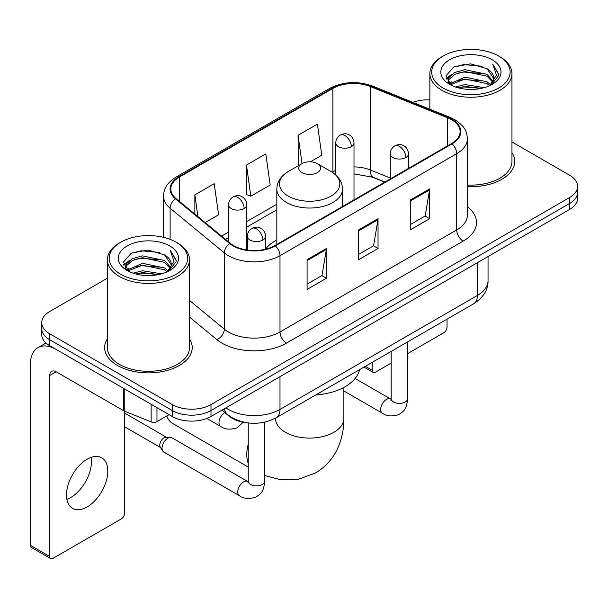 <?xml version="1.0" encoding="UTF-8"?>
<svg xmlns="http://www.w3.org/2000/svg" width="608" height="608" viewBox="0 0 608 608"><rect width="100%" height="100%" fill="white"/><g stroke="black" fill="none" stroke-linecap="round" stroke-linejoin="round"><path stroke-width="0.91" d="M276.83 239.985A48.344 27.907 0 0 0 265.582 249.022M384.727 182.134L371.116 176.624A36.488 21.067 0 0 0 369.596 176.046M246.529 422.697A27.36 15.8 180 0 1 229.216 416.237L221.89 410.195M107.38 278.213L49.75 311.486A27.36 15.8 0 0 0 41.732 322.658L41.732 334.575A27.36 15.8 0 0 0 49.75 345.739L172.292 416.488A27.36 15.8 0 0 0 210.991 416.488L569.582 209.456A27.36 15.8 0 0 0 577.6 198.284L577.6 192.326A27.36 15.8 0 0 1 569.582 203.498A27.36 15.8 0 0 0 577.6 192.326L577.6 186.367A27.36 15.8 0 0 0 569.582 175.203L511.951 141.922M41.732 322.658A27.36 15.8 0 0 0 49.75 333.822L172.292 404.578A27.36 15.8 0 0 0 210.991 404.578L210.991 410.537L569.582 203.498L210.991 410.537A27.36 15.8 0 0 1 172.292 410.537A27.36 15.8 0 0 0 210.991 410.537L210.991 416.488M49.75 333.822L49.75 339.781L172.292 410.537L49.75 339.781A27.36 15.8 0 0 1 41.732 328.616A27.36 15.8 0 0 0 49.75 339.781L49.75 345.739M107.38 338.808A43.784 25.278 0 0 0 104.644 347.601A43.784 25.278 0 0 0 117.473 365.476A43.784 25.278 0 0 0 165.178 370.956A43.784 25.278 0 0 0 192.212 347.601A43.784 25.278 0 0 0 189.476 338.808A43.784 25.278 0 0 1 192.212 347.601A43.784 25.278 0 0 1 165.178 370.956A43.784 25.278 0 0 1 117.473 365.476A43.784 25.278 0 0 1 104.644 347.601A43.784 25.278 0 0 1 107.38 338.808M451.562 119.715A29.184 16.849 180 0 1 460.104 131.632A29.184 16.849 180 0 1 451.562 143.549L274.839 245.571A29.184 16.849 180 0 1 230.295 243.322L176.107 198.649A29.184 16.849 180 0 1 170.825 188.982A29.184 16.849 180 0 1 179.375 177.065L332.895 88.434A29.184 16.849 180 0 1 370.272 86.541L447.663 117.83A29.184 16.849 180 0 1 451.562 119.715M452.071 119.419A29.914 17.275 0 0 0 448.081 117.481L370.69 86.199A29.914 17.275 0 0 0 332.378 88.137L178.858 176.768A29.914 17.275 0 0 0 175.507 198.884L229.695 243.565A29.914 17.275 0 0 0 275.356 245.875L452.071 143.845A29.914 17.275 0 0 0 452.071 119.419M307.086 259.654L307.086 289.438L326.435 278.266L326.435 248.482L307.086 259.654M307.086 284.156L321.989 275.553L326.359 249.47A7.296 4.21 -120 0 0 326.435 248.482M321.86 275.629L326.435 278.266M410.278 200.07L410.278 229.862L429.628 218.69L429.628 188.906L410.278 200.07M410.278 224.58L425.182 215.977L429.552 189.894A7.296 4.21 -120 0 0 429.628 188.906M425.053 216.045L429.628 218.69M358.682 229.862L358.682 259.654L378.032 248.482L378.032 218.69L358.682 229.862M358.682 254.364L373.586 245.761L377.956 219.678A7.296 4.21 -120 0 0 378.032 218.69M373.456 245.837L378.032 248.482M467.4 186.618A43.784 25.278 0 0 0 514.687 161.424A43.784 25.278 0 0 0 511.951 152.623A43.784 25.278 0 0 1 514.687 161.424A43.784 25.278 0 0 1 467.4 186.618M210.991 404.578L569.582 197.539A27.36 15.8 0 0 0 577.6 186.367M429.864 99.872A27.36 15.8 0 0 0 412.847 102.349M310.376 161.819L321.776 155.238L317.406 124.108L298.057 135.28L298.368 164.89M205.132 222.581L218.584 214.814L214.214 183.692L194.864 194.856L194.864 214.115M246.46 165.072L250.83 196.194L270.18 185.022L265.81 153.9L246.46 165.072L246.772 194.682M250.83 196.194L246.46 194.56M299.227 165.209L298.057 164.776M298.057 135.28L302.032 163.598M194.864 194.856L197.919 216.63M365.317 366.328L372.225 370.318A4.56 2.63 120 0 0 373.175 372.408A4.56 2.63 120 0 0 375.455 372.18L391.172 363.105M407.588 353.628L443.817 332.713A4.56 2.63 120 0 0 447.04 327.127L447.04 319.147M372.225 370.318L372.225 362.338M443.171 88.061A39.224 22.64 0 0 0 498.644 88.069A39.224 22.64 0 0 0 498.644 56.042L499.928 56.787A41.048 23.697 0 0 1 511.951 73.545A41.048 23.697 0 0 1 486.613 95.433A41.048 23.697 0 0 1 441.887 90.296A41.048 23.697 0 0 1 429.864 73.545A41.048 23.697 0 0 1 441.887 56.787L443.171 56.042A39.224 22.64 0 0 0 443.171 88.061M467.4 185.03A41.048 23.697 0 0 0 511.951 161.424L511.951 73.545M455.544 86.997L465.006 84.573L484.196 87.643M458.25 87.818L465.006 86.435L481.392 88.342M449.639 83.95L465.006 77.125L487.031 81.768L490.572 84.71M450.581 84.732L465.006 78.987L487.031 83.63L489.592 85.591M448.377 82.688L448.104 80.849L448.879 77.74L454.784 72.466L465.006 69.677L487.031 74.328L493.058 81.168M448.172 81.784L448.879 79.602L454.784 74.328L465.006 71.539L487.031 76.19L492.632 82.05M489.356 85.781A22.8 13.163 0 0 0 493.711 78.052A22.8 13.163 0 0 0 487.031 68.742L493.696 78.5M492.191 59.766A30.096 17.381 0 0 0 449.692 59.728A30.096 17.381 0 0 0 449.494 84.269A30.096 17.381 0 0 0 449.624 84.345A30.096 17.381 0 0 0 492.32 84.269A30.096 17.381 0 0 0 492.191 59.766M487.031 68.742L470.645 63.848L453.811 66.948L446.006 75.764L451.182 85.173M491.226 84.877L498.499 75.65L498.644 73.994L492.731 64.106L496.455 75.187L489.6 85.675M499.928 56.787L498.644 56.042A39.224 22.64 0 0 0 443.171 56.042M492.731 64.106L498.636 74.366M453.424 67.138L463.729 64.592L482.197 66.249M446.302 79.124L449.669 76.486M457.072 73.332L463.729 72.04L481.544 73.507M457.072 80.78L463.729 79.488L481.544 80.955M458.44 87.871L463.729 86.936L481.361 88.35M446.105 78.394L451.63 74.465M449.046 83.395L451.63 81.913M166.79 415.94A34.208 19.745 120 0 0 172.604 423.404L248.246 467.073M301.925 172.588A10.944 6.316 0 0 0 317.406 172.588A10.944 6.316 0 0 0 317.406 163.658L330.995 171.502A30.164 17.412 0 0 1 330.995 196.133A30.164 17.412 0 0 1 288.336 196.133A30.164 17.412 0 0 1 288.336 171.502C280.911 175.91 277.073 181.777 276.83 189.08A32.84 18.954 0 0 0 286.452 202.487A32.84 18.954 0 0 0 322.232 206.598A32.84 18.954 0 0 0 342.502 189.08C342.258 181.777 338.428 175.91 330.995 171.502L317.406 163.658A10.944 6.316 0 0 0 301.925 163.658A10.944 6.316 0 0 0 301.925 172.588M315.696 394.98A50.168 28.964 0 0 0 359.472 369.702M162.04 448.256A8.208 4.742 -60 0 1 167.838 438.201A8.208 4.742 -60 0 1 170.552 437.41A8.208 4.742 -60 0 1 171.942 437.798L247.661 481.513A8.208 4.742 -60 0 0 243.922 481.718A8.208 4.742 -60 0 0 243.557 481.916A8.208 4.742 -60 0 0 238.199 489.151A8.208 4.742 -60 0 0 239.453 495.733L163.734 452.018A8.208 4.742 -60 0 1 162.708 450.999A8.208 4.742 -60 0 1 162.04 448.256M162.708 450.999L160.261 447.07A5.928 3.42 -60 0 1 159.782 445.094A5.928 3.42 -60 0 1 163.97 437.828A5.928 3.42 -60 0 1 165.931 437.258L170.552 437.41M91.056 457.421A29.184 16.849 -60 0 1 70.786 497.45A29.184 16.849 -60 0 1 66.888 499.274M87.157 506.905A29.184 16.849 120 0 0 106.225 481.186A29.184 16.849 120 0 0 101.749 457.794A29.184 16.849 120 0 0 87.157 459.238A29.184 16.849 120 0 0 68.088 484.964A29.184 16.849 120 0 0 72.565 508.349A29.184 16.849 120 0 0 87.157 506.905M156.97 407.649L156.97 421.61L169.07 414.626M123.637 388.398L56.202 349.463A36.488 21.067 -120 0 0 37.954 347.662A36.488 21.067 -120 0 0 30.4 364.359L30.4 545.33L49.75 556.502L49.75 375.531A9.12 5.267 60 0 1 51.634 371.359A9.12 5.267 60 0 1 56.202 371.807L123.637 410.742L123.637 388.398A4.56 2.63 0 0 0 124.245 388.694M49.75 556.502A4.56 2.63 120 0 0 50.692 558.592L31.342 547.42A4.56 2.63 -60 0 1 30.4 545.33M50.692 558.592A4.56 2.63 120 0 0 52.972 558.364L121.342 518.898A4.56 2.63 120 0 0 124.564 513.312L124.564 411.168M156.97 421.61A4.56 2.63 180 0 1 151.134 421.906L124.245 411.038A4.56 2.63 180 0 1 123.637 410.742M120.696 274.246A39.224 22.64 0 0 0 176.16 274.246A39.224 22.64 0 0 0 176.16 242.227L177.452 242.972A41.048 23.697 0 0 1 189.476 259.722A41.048 23.697 0 0 1 164.137 281.618A41.048 23.697 0 0 1 119.404 276.48A41.048 23.697 0 0 1 107.38 259.722A41.048 23.697 0 0 1 119.404 242.972L120.696 242.227A39.224 22.64 0 0 0 120.696 274.246M107.38 259.722L107.38 347.601A41.048 23.697 0 0 0 119.404 364.359A41.048 23.697 0 0 0 164.137 369.497A41.048 23.697 0 0 0 189.476 347.601L189.476 259.722M133.061 273.174L142.523 270.75L161.713 273.828M135.774 274.003L142.523 272.612L158.908 274.527M127.186 270.112L142.523 263.302L164.555 267.953L168.097 270.894M128.106 270.91L142.523 265.164L164.555 269.815L167.116 271.776M125.894 268.865L125.628 267.034L126.403 263.925L132.301 258.643L142.523 255.862L164.555 260.505L170.582 267.345M125.696 267.961L126.403 265.787L132.301 260.505L142.523 257.716L164.555 262.367L170.149 268.234M166.881 271.966A22.8 13.163 0 0 0 171.228 264.229A22.8 13.163 0 0 0 164.555 254.919L171.22 264.678M169.708 245.944A30.096 17.381 0 0 0 127.209 245.906A30.096 17.381 0 0 0 127.011 270.446A30.096 17.381 0 0 0 127.14 270.522A30.096 17.381 0 0 0 169.845 270.446A30.096 17.381 0 0 0 169.708 245.944M164.555 254.919L148.17 250.032L131.336 253.126L123.523 261.949L128.706 271.35M168.75 271.054L176.016 261.828L176.168 260.171L170.248 250.283L173.979 261.364L167.116 271.86M177.452 242.972L176.16 242.227A39.224 22.64 0 0 0 120.696 242.227M170.248 250.283L176.16 260.551M130.94 253.323L141.246 250.777L159.722 252.434M123.819 265.301L127.186 262.664M134.596 259.517L141.246 258.225L159.06 259.684M134.596 266.965L141.246 265.673L159.06 267.132M135.956 274.048L141.246 273.121L158.886 274.527M123.629 264.571L129.154 260.65M126.563 269.58L129.154 268.098M229.216 415.849L229.216 416.237M225.948 407.854A36.488 21.067 0 0 0 228.403 409.42A36.488 21.067 0 0 0 279.999 409.42L477.356 295.473A36.488 21.067 0 0 0 488.042 280.577C488.308 289.628 483.489 297.38 473.579 303.825L276.222 417.764A18.24 10.534 60 0 0 279.999 409.42L279.999 376.648M477.356 262.702L477.356 295.473A18.24 10.534 60 0 1 473.579 303.825M224.474 408.705A18.24 12.198 129.5 0 0 227.65 414.641L222.11 410.066M569.582 209.456L569.582 197.539M172.292 416.488L172.292 404.578M467.4 206.69A45.608 26.326 180 0 1 463.167 241.11L286.452 343.132A9.12 5.267 60 0 1 279.999 331.968L456.714 229.938A36.488 21.067 0 0 0 467.4 215.042L467.4 138.784A36.488 21.067 180 0 1 456.714 153.672A9.12 5.267 -120 0 0 452.071 143.845M286.452 343.132A45.608 26.326 180 0 1 221.95 343.132A45.608 26.326 180 0 1 216.843 339.621L189.476 317.049M229.695 243.565A9.12 6.103 129.5 0 0 224.314 252.89L224.314 329.148A36.488 21.067 0 0 0 228.403 331.968A36.488 21.067 0 0 0 279.999 331.968L279.999 255.702A36.488 21.067 180 0 1 224.314 252.89L170.126 208.21A36.488 21.067 180 0 1 163.529 196.133L163.529 237.34M467.4 138.784C466.815 132.514 466.237 127.3 454.83 119.708L450.034 117.382A9.12 4.271 112 0 0 448.081 117.481M450.034 117.382L372.651 86.1C357.534 80.75 343.201 81.533 329.627 88.426A9.12 5.267 60 0 1 332.378 88.137M178.858 176.768A9.12 5.267 -120 0 0 176.107 177.057C165.042 184.315 164.038 189.772 163.529 196.133M175.507 198.884A9.12 6.103 129.5 0 0 170.126 208.21L170.126 239.37M372.651 86.1A9.12 4.271 112 0 0 370.69 86.199M275.356 245.875A9.12 5.267 60 0 1 279.999 255.702L456.714 153.672L456.714 229.938A9.12 5.267 60 0 0 463.167 241.11M189.476 300.42L224.314 329.148A9.12 6.103 -50.5 0 1 216.843 339.621M179.375 177.065L179.375 201.339M447.663 117.83L447.663 145.798M370.272 86.541L370.272 169.951A29.184 16.849 0 0 0 354 166.911M390.26 178.03L370.272 169.951A16.416 7.691 -68 0 0 373.54 177.414L354 173.85M335.76 170.392A29.184 16.849 0 0 0 332.895 171.844L332.211 172.239M332.895 88.434L332.895 171.844A16.416 9.477 60 0 1 332.872 172.68M276.83 204.212L246.81 221.54M228.57 232.074L221.555 236.124M358.682 230.804L377.956 219.678M410.278 201.02L429.552 189.894M307.086 260.596L326.359 249.47M343.87 387.41L343.87 418.357A34.208 19.745 180 0 1 333.853 432.318A34.208 19.745 180 0 1 285.479 432.318A34.208 19.745 180 0 1 275.462 418.357L275.31 420.31M248.246 463.387A34.208 19.745 -60 0 1 248.246 444.243M405.832 157.51A9.12 5.267 0 0 0 408.5 153.786C408.105 148.337 404.563 146.102 404.176 146.026C401.531 144.164 398.415 144.119 394.82 145.89A9.12 5.267 60 0 1 399.38 146.338A9.12 5.267 -120 0 1 405.832 157.51A9.12 5.267 0 0 1 392.928 157.51A9.12 5.267 0 0 1 390.26 153.786C390.397 150.328 391.917 147.698 394.82 145.89M343.87 390.982L382.379 413.212A8.208 4.742 -60 0 1 381.117 406.638A8.208 4.742 -60 0 1 386.483 399.403A8.208 4.742 -60 0 1 386.848 399.205A8.208 4.742 -60 0 1 390.587 398.992L355.095 378.51M391.643 399.821L390.906 400.429L391.172 398.658A8.208 4.742 -0 0 0 393.574 402.01A8.208 4.742 -0 0 0 404.806 402.215A8.208 4.742 -0 0 0 407.588 398.658C406.661 410.233 403.317 411.472 398.734 414.633C391.871 416.716 386.422 416.244 382.379 413.212M262.907 240.023A9.12 5.267 0 0 0 265.582 236.307C265.187 230.85 261.638 228.623 261.25 228.54C258.605 226.685 255.489 226.64 251.894 228.403A9.12 5.267 60 0 1 256.454 228.859A9.12 5.267 -120 0 1 262.907 240.023A9.12 5.267 0 0 1 250.01 240.023A9.12 5.267 0 0 1 247.334 236.307C247.471 232.849 248.991 230.212 251.894 228.403M248.718 482.342L247.988 482.942L248.246 481.171A8.208 4.742 -0 0 0 250.656 484.523A8.208 4.742 -0 0 0 261.888 484.728A8.208 4.742 -0 0 0 264.67 481.171C263.735 492.746 260.399 493.985 255.808 497.146C248.953 499.229 243.496 498.758 239.453 495.733M351.333 146.672A9.12 5.267 0 0 0 354 142.948C353.605 137.499 350.064 135.272 349.676 135.189C347.031 133.327 343.915 133.281 340.32 135.052A9.12 5.267 60 0 1 344.88 135.508A9.12 5.267 -120 0 1 351.333 146.672A9.12 5.267 0 0 1 338.436 146.672A9.12 5.267 0 0 1 335.76 142.948C335.897 139.498 337.417 136.861 340.32 135.052M244.142 208.559A9.12 5.267 0 0 0 246.81 204.835C246.415 199.386 242.873 197.159 242.486 197.076C239.841 195.214 236.725 195.168 233.13 196.939A9.12 5.267 60 0 1 237.69 197.395A9.12 5.267 -120 0 1 244.142 208.559A9.12 5.267 0 0 1 231.238 208.559A9.12 5.267 0 0 1 228.57 204.835C228.707 201.385 230.227 198.748 233.13 196.939M243.223 422.21L237.044 427.85C230.181 429.932 224.732 429.461 220.689 426.436A8.208 4.742 -60 0 1 218.986 422.674A8.208 4.742 -60 0 1 224.816 412.604M49.75 375.531L56.202 371.807M124.245 388.755L124.245 411.038M151.134 421.906L151.134 404.274M276.222 417.764C261.539 425.144 246.863 425.144 232.18 417.764L227.65 414.641M488.042 280.577L488.042 256.538M329.627 88.426L176.107 177.057M276.83 209.76L246.81 227.096M228.57 237.629L225.515 239.392M384.925 182.012L373.54 177.414M373.175 372.408L363.979 367.103M448.104 82.369L448.104 80.849M429.864 109.227L429.864 73.545M343.87 418.357C343.923 428.1 342.19 437.327 338.671 446.029C333.898 457.619 326.146 466.617 315.438 473.032L298.498 479.248L280.432 479.659L264.67 475.54M342.502 206.507L342.502 189.08M276.83 244.424L276.83 189.08M301.925 163.658L288.336 171.502M391.149 399.289L390.587 398.992M407.588 341.924L407.588 398.658M408.5 168.408L408.5 153.786M391.172 351.401L391.172 398.658M390.26 178.934L390.26 153.786M248.224 481.81L247.661 481.513M264.67 422.172L264.67 481.171M265.582 249.174L265.582 236.307M124.564 426.763L160.558 447.549M248.246 422.94L248.246 481.171M247.334 250.04L247.334 236.307M124.564 413.075L166.486 437.281M354 199.872L354 142.948M335.76 174.937L335.76 142.948M246.81 249.964L246.81 204.835M220.689 426.436L206.857 418.448M228.57 241.9L228.57 204.835M37.954 347.662L45.98 343.026M125.628 268.546L125.628 267.034"/></g></svg>
